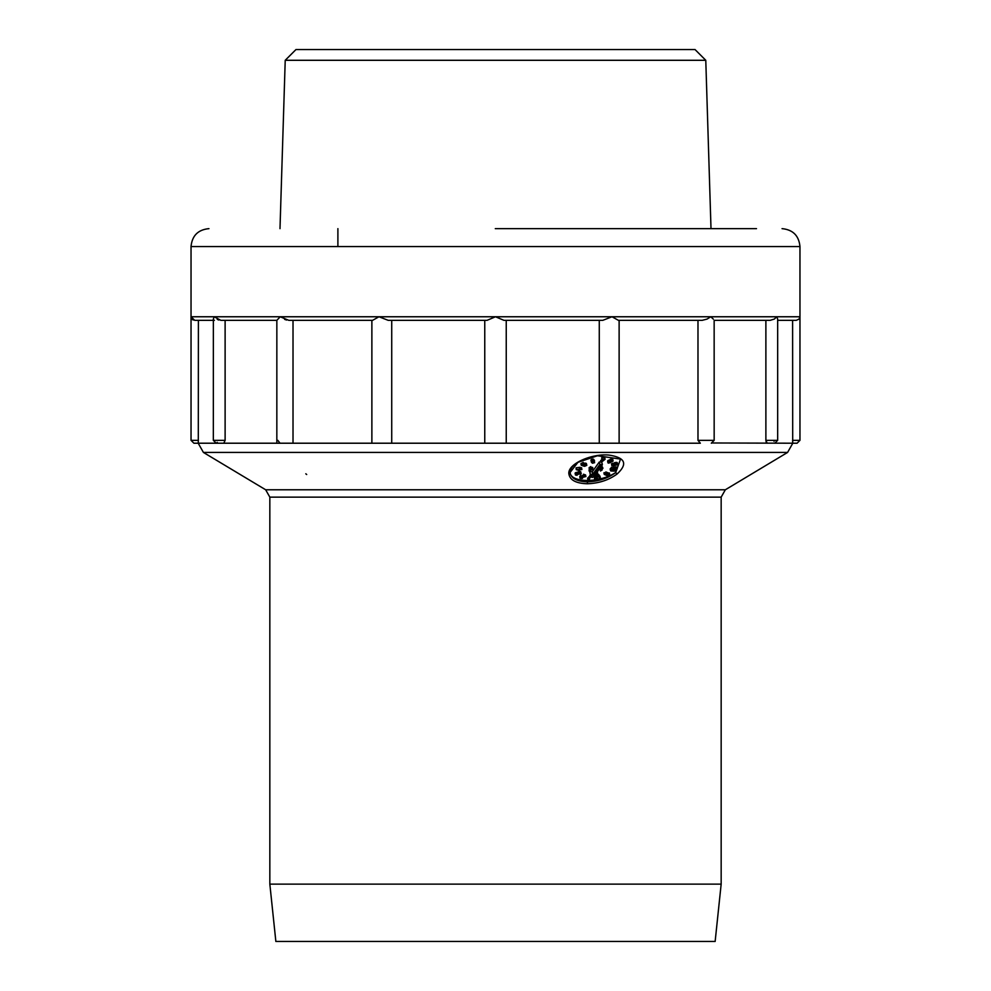 <?xml version="1.0" encoding="UTF-8"?>
<svg xmlns="http://www.w3.org/2000/svg" width="991" height="991" viewBox="0 0 991 991"><rect width="100%" height="100%" fill="white"/><g stroke="black" fill="none" stroke-linecap="round" stroke-linejoin="round"><path stroke-width="1.49" d="M495.5 941.45L715.143 941.45L721.163 884.133L269.837 884.133L275.857 941.45L495.5 941.45M306.69 474.516L305.81 473.785M587.291 483.757C598.762 483.385 608.685 480.152 617.071 474.032C627.997 463.887 625.296 457.582 608.97 455.092C591.466 453.345 567.149 464.135 568.896 474.032C570.023 480.164 576.155 483.41 587.291 483.757L587.49 481.861C576.873 481.465 571.076 478.356 570.085 472.558L570.11 472.695C570.036 468.26 574.123 460.357 597.424 455.761L577.902 462.351L568.896 474.032M711.885 442.977L792.701 443.212L792.602 320.341M293.014 320.341L293.014 443.212L216.199 443.212L223.805 443.212L225.118 440.363M280.019 443.212L277.814 440.338M225.118 320.341L225.118 440.338L213.338 440.338L213.362 319.375M213.66 320.043L214.39 320.341M218.85 320.031L217.24 319.375M217.574 442.977L217.215 442.345M193.27 320.043L192.217 319.387M213.338 319.077L214.217 316.761L220.869 320.341L276.836 320.341L280.218 316.761L288.815 320.341L372.579 320.341L378.983 316.761L388.224 320.341L487.039 320.341L495.5 316.761L503.961 320.341L602.776 320.341L612.017 316.761L618.421 320.341L702.185 320.341L707.054 319.077L710.782 316.761L713.285 319.077M276.848 320.341L276.836 443.212M293.014 443.212L371.873 443.212L371.873 320.341L371.873 443.212L391.73 443.212L391.73 320.341M391.73 443.212L484.76 443.212L484.76 320.341M484.76 443.212L506.24 443.212L506.24 320.341L599.27 320.341L599.27 443.212L619.127 443.212L619.127 320.341L619.127 443.212L700.327 443.212L697.986 440.338L697.986 320.341M705.778 60.29L695.025 49.55L295.975 49.55L285.222 60.29L705.778 60.29L711.005 228.648L756.492 228.648L495.289 228.648M713.186 440.363L713.062 441.317M766.254 442.345L765.882 440.338L767.195 443.212M774.107 440.363L774.033 441.317M777.662 319.077L776.783 316.761L777.662 319.077L777.662 440.338L774.801 443.212M777.662 320.341L796.268 320.341L799.08 319.077L799.96 316.761L776.783 316.761L774.293 319.077L770.131 320.341L714.152 320.341L714.164 440.338L711.303 443.212L714.164 440.338L697.986 440.338M198.398 440.338L191.04 440.338L191.04 246.561L799.96 246.561L799.96 440.338L792.602 440.338L792.701 443.212L797.098 443.212L792.8 443.212L787.585 452.429L203.415 452.429L198.2 443.212L193.902 443.212L198.299 443.212L198.398 320.341L213.338 320.341L194.731 320.341L191.04 316.761L495.389 316.761M777.662 440.338L765.882 440.338L765.882 320.341M286.572 320.043L284.64 319.375M587.49 481.861C598.428 481.465 607.817 478.356 615.671 472.558L620.539 459.081L597.424 455.761M570.209 473.388L570.11 472.732L570.209 473.388M617.071 474.032L615.671 472.558A26.509 11.496 -11.5 0 1 587.985 480.437A26.509 11.496 -11.5 0 1 570.184 473.289M589.608 478.95L587.923 479.83L587.601 478.244L590.289 475.469L590.611 477.043L589.509 478.455M583.761 475.816L585.904 476.535L585.582 474.949L583.439 474.231L583.303 476.076L583.439 474.231M583.154 475.333L579.797 476.349L579.983 478.219L579.797 476.349M578.533 474.305L576.242 474.416L577.096 475.284L575.424 474.986L579.5 473.24L579.178 471.654L580.776 471.815L581.197 473.859L580.169 474.54L579.871 473.401L578.459 473.983M579.178 471.654L575.275 472.918L575.424 474.986M580.342 467.777L581.618 467.764L581.779 469.598L580.119 469.623L579.438 470.638L576.229 469.66L576.081 467.826L579.549 467.368L580.255 467.356L580.292 469.362L581.94 469.338M586.833 465.336L584.554 466.303L586.263 465.51L585.867 464.99L583.365 465.993L581.259 465.237L583.55 463.986L582.002 465.2L586.833 465.336L586.115 463.317L583.798 463.354M583.959 464.122L583.228 462.401L580.937 463.664L581.259 465.237M593.943 460.022L594.612 462.686L592.432 463.231L591.379 462.19L591.206 459.663L593.312 459.13L594.142 460.988L591.763 461.719M600.967 462.128L604.374 459.613L601.859 459.638L601.735 457.755L604.758 457.731L605.08 459.316L601.475 462.116L600.645 460.542L601.884 459.638M609.292 461.695L611.682 460.592L613.082 461.088L608.499 463.131L607.954 462.586L609.688 460.035M608.97 460.121L607.632 461.013L607.954 462.847M613.07 460.827L612.748 459.242L610.902 459.093L609.663 459.935L609.985 461.521M611.856 465.473L612.921 464.841L612.599 463.255L611.819 463.615L611.819 465.683L611.534 463.887M612.921 464.841L612.512 465.708L613.763 465.77L614.754 465.559L613.875 465.126L614.643 464.407L617.542 464.209L617.22 462.636L617.306 464.878L611.819 465.683M617.22 462.636L613.875 463.057L613.875 465.126M613.677 464.135L612.847 464.246M612.599 463.255L613.008 465.014M616.513 468.508L617.22 468.731L616.898 467.145L615.238 466.959L615.56 468.545L616.513 468.508L616.191 466.922M615.287 467.207L611.249 467.38L611.435 469.214L611.249 467.38M611.447 469.87L615.968 470.329L614.519 471.134L610.815 470.948L611.236 468.272M611.125 468.297L610.134 468.991L610.456 470.576M609.663 474.54L609.341 472.955M608.808 473.128L605.835 471.927L605.736 473.723L605.835 471.927M605.662 473.339L603.928 472.818L604.25 474.404L604.386 472.62M599.084 476.076L600.435 478.009L598.762 474.491L598.552 476.2L598.762 474.491M594.575 478.789L594.253 477.216M602.07 470.093L600.41 470.998L600.088 469.412L602.119 466.588L602.949 468.173L601.958 469.548M591.466 467.43L592.717 467.43L592.779 469.375L589.075 470.998L589.261 468.706M589.075 470.998L590.24 469.375L589.397 469.375L589.075 467.789L590.785 466.588L591.615 468.173L591.008 469.016L593.039 469.016M600.397 465.448L593.336 475.271L592.791 474.293L599.852 464.482L600.397 465.448L602.379 464.482L594.538 475.271L595.318 474.293L594.538 475.271L596.483 475.271L592.445 477.241L590.252 474.293L589.744 471.766L592.271 471.766L599.332 461.955L600.93 461.955M601.71 461.955L602.379 464.482L599.852 464.482L599.332 461.955M587.923 479.83L590.116 477.043L589.794 475.457M585.904 476.535L580.738 477.885M581.06 478.418L581.283 477.612M581.457 478.467L581.63 477.513M581.816 478.418L582.039 477.439M582.212 478.306L582.299 477.389M582.51 478.405L579.983 478.219M580.119 477.935L580.107 476.126M580.429 477.712L580.292 476.014M580.615 477.6L580.726 475.829M581.048 477.414L581.122 475.717M581.444 477.29L584.963 476.634L583.303 476.076M579.5 473.24L580.292 473.165L579.97 471.58M579.884 473.178L579.562 471.605M580.292 473.165L580.268 471.629M580.59 473.202L580.577 471.704M580.899 473.289L580.776 471.815M580.069 474.355L579.859 473.401M580.292 474.255L580.379 473.5M580.503 474.119L580.131 473.401M576.304 475.085L576.18 474.466M576.601 475.135L576.44 474.305M577.01 475.11L576.824 474.181M577.096 475.284L576.873 474.181M575.424 474.701L575.102 473.128M575.598 474.491L575.275 472.918M576.006 474.231L575.684 472.645M576.477 474.07L576.155 472.484M576.725 474.008L576.403 472.422M577.22 473.909L576.898 472.335M577.629 473.884L577.307 472.311M578.063 473.933L577.741 472.36M578.211 473.698L577.889 472.112M578.546 473.525L578.224 471.951M579.017 473.364L578.694 471.79M576.229 469.66L576.081 467.826M576.403 469.412L579.586 469.375L579.264 467.789M579.586 469.375L579.549 467.368M579.871 468.941L580.577 468.941M577.183 469.647L578.93 470.341L579.413 469.623L577.183 469.647M578.93 470.341L578.781 469.635M583.55 463.986L583.228 462.401M583.303 465.671L583.08 464.606M583.389 465.398L583.216 464.531M583.649 465.175L583.488 464.383M584.046 464.952L583.885 464.16M584.467 464.804L584.145 463.218M585.049 464.705L584.727 463.119M585.582 464.705L585.247 463.131M586.115 464.779L585.792 463.193M586.437 464.89L586.115 463.317M586.709 465.113L586.387 463.528M584.095 466.253L583.934 465.436M584.504 466.03L584.318 465.175M584.963 466.08L584.74 465.002M585.322 466.03L585.099 464.94M585.669 465.906L585.483 464.94M586.077 465.683L585.941 465.027M591.862 462.178L594.439 461.645L594.117 460.072M594.439 461.645L594.414 460.282M591.379 462.19L590.983 460.22M591.305 461.806L591.045 459.923M591.367 461.509L591.206 459.663M591.528 461.236L591.577 459.39M591.9 460.976L591.986 459.242M592.308 460.815L592.345 459.143M592.668 460.728L592.804 459.093M593.126 460.666L593.312 459.13M593.634 460.716L593.659 459.279M592.296 461.843L592.16 461.187M592.705 461.682L592.568 461.038M593.138 461.571L593.014 460.951M594.315 462.017L592.135 462.562L594.365 462.351M594.266 462.549L594.129 461.88M594.043 462.71L593.869 461.818M593.807 462.834L593.597 461.794M593.2 462.983L592.977 461.905M592.915 462.995L592.705 461.979M592.606 462.958L592.432 462.128M601.859 459.638L601.735 457.755M602.057 459.341L605.08 459.316M609.799 461.62L609.477 460.047M610.097 461.298L609.775 459.725M610.357 461.05L610.035 459.477M610.642 460.902L610.32 459.316M611.224 460.679L610.902 459.093M611.682 460.592L611.36 459.006M612.265 460.53L611.942 458.957M612.649 460.58L612.327 459.006M612.872 460.666L612.549 459.093M607.954 462.586L607.632 461.013M608.065 462.376L607.743 460.79M608.412 462.066L608.09 460.493M608.697 461.917L608.375 460.332M608.548 462.624L610.704 462.289L608.511 462.438M612.549 461.063L610.53 461.546L612.549 461.063M610.493 462.562L610.369 461.905M610.221 462.71L610.047 461.856M609.663 462.859L609.465 461.893M609.242 462.884L609.069 461.992M608.92 462.847L608.771 462.14M612.327 461.496L612.19 460.852M612.141 461.595L611.98 460.827M611.744 461.719L611.558 460.852M611.224 461.794L611.051 460.964M610.902 461.756L610.766 461.1M612.574 464.965L612.252 463.379M612.971 465.832L612.822 465.113M613.379 465.82L613.057 464.234M613.763 465.77L613.441 464.184M613.912 464.915L613.59 463.33M614.197 464.643L613.875 463.057M614.643 464.407L614.321 462.822M615.213 464.184L614.891 462.599M615.708 464.061L615.386 462.475M616.352 463.986L616.03 462.401M616.885 463.974L616.563 462.388M617.343 464.061L617.021 462.475M612.141 465.2L611.819 463.615M615.448 465.299L617.034 464.581L615.423 464.333L614.47 464.94L615.052 465.324L615.275 464.395M615.832 465.25L615.646 464.284M615.052 465.324L614.903 464.544M616.761 464.89L616.625 464.234M616.427 465.052L616.253 464.209M616.08 465.188L615.894 464.246M617.22 468.731L611.435 469.214M611.571 468.954L615.56 468.545M614.408 469.722L614.284 469.09M614.928 469.784L614.792 469.077M615.225 469.845L615.077 469.065M615.597 469.957L615.411 469.053M615.82 470.106L615.609 469.04M615.968 470.329L615.708 469.04M610.58 470.316L610.258 468.731M610.914 470.068L610.592 468.483M614.742 470.007L611.051 470.564L614.643 470.886L615.361 470.341L614.742 470.007M614.977 470.762L614.829 470.031M614.643 470.886L614.457 469.969M613.813 471.01L613.59 469.895M613.107 471.022L612.872 469.883M612.314 470.985L612.116 469.969M611.682 470.898L611.521 470.118M609.787 474.974L605.736 473.723M606.158 473.512L609.044 474.293M604.708 474.206L607.78 475.928L604.25 474.404M607.26 475.63L606.963 474.218M607.248 475.172L607.062 474.255M607.78 475.469L607.57 474.466M600.435 478.009L599.53 478.628L598.552 476.2M599.889 478.083L599.567 476.51M600.273 477.6L599.951 476.014M594.86 478.356L597.127 476.77L594.65 476.882L597.846 476.386L595.207 478.579M597.846 476.386L597.523 474.825M595.541 479.037L595.802 478.108M595.987 479.025L596.124 477.873M596.347 478.963L596.532 477.588M596.793 478.839L596.805 477.402M597.065 478.678L596.991 477.253M597.251 478.492L597.4 476.981M597.684 478.418L594.575 478.901M594.674 478.554L594.352 476.968M594.637 477.166L594.464 476.349M600.41 470.998L602.441 468.173L602.119 466.588M589.397 469.375L589.335 467.43M589.657 469.016L590.5 469.016L590.178 467.43M590.5 469.016L590.785 466.588M589.93 470.514L592.184 469.375L590.747 469.375L589.93 470.514M595.541 474.293L597.846 474.293L597.338 471.803M592.445 477.241L590.463 474.677M591.912 477.365L590.252 474.293L592.791 474.293L592.271 471.766M269.837 497.148L265.662 489.777L725.338 489.777L721.163 497.148L269.837 497.148L269.837 884.133M506.24 443.212L599.27 443.212M198.299 443.212L218.032 443.212M495.5 316.761L776.783 316.761M593.336 475.271L591.354 475.271M265.662 489.777L203.415 452.429M725.338 489.777L787.585 452.429M721.163 497.148L721.163 884.133M799.96 246.561C798.907 235.685 792.936 229.714 782.06 228.648M191.04 246.561C192.093 235.685 198.064 229.714 208.94 228.648M285.222 60.29L279.995 228.648M337.894 228.648L337.894 246.561M799.96 440.338L797.098 443.212M213.338 440.338L216.199 443.212M191.04 440.338L193.902 443.212M592.197 477.464L597.201 475.023M595.17 474.8L602.243 464.977"/></g></svg>
